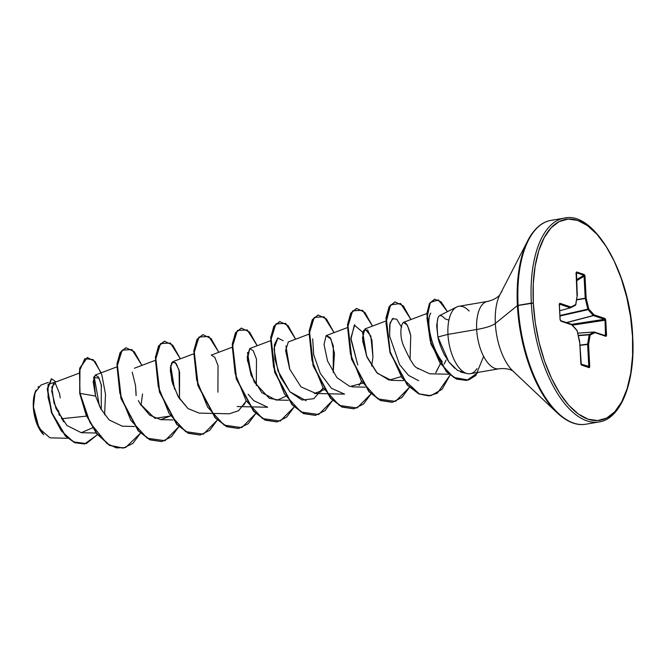 <?xml version="1.0" encoding="UTF-8"?>
<svg xmlns="http://www.w3.org/2000/svg" width="666" height="666" viewBox="0 0 666 666"><rect width="100%" height="100%" fill="white"/><g stroke="black" fill="none" stroke-linecap="round" stroke-linejoin="round"><path stroke-width="1" d="M43.573 434.598L36.647 422.768L33.317 406.976A26.482 12.346 80.3 0 0 43.373 434.407A26.482 12.346 80.3 0 0 43.715 434.74M437.953 317.774L436.646 325.599L437.92 336.996L447.96 334.382A34.191 15.934 -99.7 0 1 458.691 306.318A34.191 15.934 -99.7 0 1 469.039 310.989L469.197 310.964M460.589 306.202A34.191 15.934 80.3 0 0 447.96 334.382L476.673 329.487A34.191 15.934 -99.7 0 0 498.235 368.897A34.191 15.934 -99.7 0 1 476.673 329.487A39.386 8.483 177 0 0 495.346 323.46A45.721 21.312 80.3 0 1 502.031 291.242A45.721 21.312 80.3 0 0 495.346 323.46L517.407 305.561L533.324 303.105A101.915 47.511 -99.7 0 1 577.705 220.438A101.915 47.511 -99.7 0 1 632.517 336.538L632.517 336.538A101.915 47.511 -99.7 0 1 588.128 419.205A101.915 47.511 -99.7 0 1 533.324 303.105L531.318 303.08A103.388 48.202 80.3 0 0 596.52 422.244A103.388 48.202 -99.7 0 1 531.318 303.08L518.106 305.336A103.388 48.202 80.3 0 0 583.316 424.5A103.388 48.202 -99.7 0 1 518.106 305.336L517.407 305.561A102.955 47.994 80.3 0 0 560.481 415.767A102.955 47.994 -99.7 0 1 517.407 305.561L495.346 323.46A45.721 21.312 80.3 0 0 514.477 372.402A45.721 21.312 80.3 0 1 495.346 323.46A39.386 8.483 -3 0 1 476.673 329.487A34.191 15.934 -99.7 0 1 488.386 301.307A34.191 15.934 -99.7 0 0 476.673 329.487L447.96 334.382A34.191 15.934 80.3 0 0 471.178 373.501M78.871 373.285L53.663 382.784L51.69 391.042L55.969 408.441L66.875 425.449L81.302 432.7L92.599 427.78M101.274 409.623L101.274 384.673L98.418 377.023L95.321 375.016L93.157 381.626L95.563 396.07L100.874 408.916L109.099 419.88L122.253 426.207L134.599 426.49M141.05 405.303L142.524 394.014M138.337 400.549L140.16 403.862L149.708 415.209L160.681 419.655L170.305 416.025L154.878 418.34L140.16 403.862L141.042 405.303M187.995 408.549L178.721 397.535L172.552 383.416L170.313 370.496L171.67 362.695L175.266 362.471L179.062 370.046L179.479 398.751L179.612 372.161L176.39 363.827L172.835 361.671L170.371 367.69L171.836 380.827L178.005 396.303L187.995 408.549L199.109 413.103L211.455 413.386M217.907 392.199L218.04 365.609L214.81 357.276L211.264 355.12L232.001 347.302M237.221 406.535L249.883 406.834M256.335 385.656L256.468 359.057L253.246 350.724L249.692 348.568L247.161 357.234L251.074 375.174L261.746 392.607L275.965 400L288.311 400.283M312.662 338.861L313.694 354.728L320.279 373.385L331.427 388.278L344.563 394.139L314.394 393.448L324.017 389.818M362.446 383.266L349.9 386.521L336.938 377.664L327.53 361.014L324.026 344.414L326.124 335.697L330.969 339.111L334.482 353.446L333.191 372.552L333.325 345.954L330.095 337.62L326.465 335.498M351.923 386.846L365.168 387.179M400.874 376.715L389.102 380.128L376.748 372.652L367.199 357.575L362.712 341.242L363.503 330.502L367.657 329.961L371.911 340.101L372.96 357.118L370.82 336.047L364.976 328.912L362.462 337.903L366.591 356.102L377.331 373.26L391.258 380.344L403.596 380.627M418.023 368.798L416.983 367.882C414.344 367.066 409.99 359.965 403.921 346.586C396.736 331.651 403.588 306.909 410.747 335.639L407.401 325.233L403.405 322.361L426.856 313.52M416.983 367.882L429.687 373.793L449.001 374.234M444.155 364.102L446.045 360.148M476.989 368.589A34.191 15.934 -99.7 0 1 467.316 373.601A34.191 15.934 -99.7 0 1 447.96 334.382L437.92 336.996C435.805 317.224 438.17 311.164 445.03 318.806L448.917 320.163M442.374 361.879C429.853 345.771 426.19 319.264 430.744 313.078C425.416 321.462 431.993 349.492 442.374 361.879M436.288 371.886L440.251 363.961L435.706 372.727M389.585 335.656L390.051 323.002L393.206 318.265M418.681 380.719L408.533 375.391L399.55 364.56L389.668 336.33L389.643 324.916L392.374 318.748L396.72 319.18L401.631 327.306M362.787 332.8L366.675 356.318L362.471 332.043L354.329 325.041L350.907 339.327L357.792 364.976L350.857 338.103L354.778 324.817M361.372 381.551L359.074 385.506M283.133 340.684L277.705 338.012L274.292 344.98L274.892 359.365L280.311 376.756L289.96 391.849L301.964 400.025L313.794 398.701L322.943 388.103L320.637 392.066M306.135 400.691L289.885 391.766L277.864 370.612L273.992 348.709L277.922 337.92M250.25 406.843L267.699 407.242L253.763 400.649L248.202 394.297M247.502 352.447L251.39 375.974M243.781 405.161L246.079 401.198L238.578 410.722L229.27 413.794L211.821 413.395M170.646 365.551L174.525 389.069L170.646 365.542M136.097 393.698L135.523 385.539L132.218 372.103L135.523 385.539L136.105 395.629M86.572 416.117L61.43 418.748L86.572 416.117M48.327 382.326L40.892 385.123L35.065 392.54L33.458 406.868L39.086 428.313L49.942 437.845L67.732 438.253M60.198 397.893L59.69 394.155M59.665 394.014L55.261 383.166L51.765 387.038L54.021 403.055L63.653 421.811M101.573 386.138L99.034 378.097L93.665 377.489L95.563 396.07L80.045 393.39L79.462 371.045L84.765 358.724L93.165 359.59L101.14 372.827M97.427 434.665L86.389 443.556L73.476 441.908L61.405 430.985L52.497 414.468L48.052 397.327L48.085 384.349L55.977 381.918L51.615 378.812L47.577 389.127L51.873 412.795L65.776 436.08L75.067 442.657L84.649 443.956L97.427 434.665M104.629 414.785L105.494 394.205L101.865 374.933L95.096 361.563L87.371 357.509L79.995 368.181L79.729 393.448L79.67 368.24L87.204 357.542M84.49 443.981L74.75 442.715L65.451 436.13L51.557 412.853L47.253 389.185L51.29 378.862L47.269 388.844L51.44 412.537L65.351 436.022L74.692 442.69L84.649 443.956M59.515 413.311L59.416 415.409M87.371 357.509L79.67 368.231L79.729 393.448L86.039 414.86L96.487 433.466L109.532 445.404L123.235 448.135L109.657 445.479L96.562 433.566L86.064 414.918L80.045 393.39L90.01 422.627L106.86 443.448L116.35 447.893L125.583 447.585L140.451 433.183L132.892 443.39L123.393 448.11L109.848 445.354L96.811 433.416L86.355 414.801L80.045 393.39L95.563 396.07M94.114 376.298L99.434 406.152M466.808 373.476L457.417 370.313L448.776 361.821L437.92 336.996C438.794 341.841 440.892 347.685 444.23 354.528L449.059 362.204L454.637 368.215M460.631 372.069L468.073 373.734M517.407 305.561A102.955 47.994 -99.7 0 1 532.45 233.017A102.955 47.994 80.3 0 0 517.407 305.561M518.106 305.336A103.388 48.202 -99.7 0 1 553.529 220.088A103.388 48.202 80.3 0 0 518.106 305.336M531.318 303.08A103.388 48.202 -99.7 0 1 566.741 217.84A103.388 48.202 80.3 0 0 531.318 303.08M533.324 303.105L533.258 284.041L535.106 266.342L538.786 250.707L544.164 237.729L551.032 227.897L559.124 221.603L568.131 219.089L577.705 220.438L587.487 225.608L597.086 234.399L606.143 246.47L614.302 261.363L621.261 278.505L626.748 297.236L630.544 316.833L632.517 336.538L632.575 355.611L630.727 373.301L627.047 388.936L621.669 401.923L614.801 411.746L606.709 418.04L597.702 420.562L588.128 419.205L578.354 414.036L568.747 405.244L559.698 393.173L551.531 378.28L544.572 361.139L539.094 342.407L535.289 322.819L533.324 303.105M577.255 295.221L575.707 304.545L570.92 307.009L559.964 303.321L559.29 304.462L560.073 319.514L560.905 321.17L571.861 324.858L577.081 330.702L579.678 341.425L580.827 363.378L581.601 365.118L589.11 367.649L589.735 366.375L588.786 366.358L589.735 366.375L588.577 344.422L587.637 344.405L588.577 344.422L587.645 344.139L589.194 334.815L587.637 344.405L579.969 345.388L587.637 344.405L588.786 366.358L581.043 364.127L588.786 366.358L587.645 344.139L579.961 345.121L588.577 344.422L590.126 335.098L594.913 332.634L606.385 336.097L605.486 319.064L593.98 314.785L588.761 308.949L586.163 298.218L584.748 275.133L576.456 272.019L577.255 295.221L575.707 304.545L570.92 307.009L559.681 303.33L559.29 304.462L560.073 319.514L560.905 321.17L571.861 324.858L577.081 330.702L579.678 341.425L581.326 364.918L589.585 367.382L588.577 344.422L590.126 335.098L594.913 332.634L605.869 336.322L606.551 335.181L605.76 320.13L604.936 318.481L593.98 314.785L588.761 308.949L586.163 298.218L585.006 276.265L584.232 274.525L576.723 271.994L576.107 273.268L577.014 295.704M410.747 335.639L410.048 359.449M372.96 357.118L371.62 366M315.767 393.406L300.982 386.863L289.693 369.097L285.589 350.507L288.345 341.949M285.589 396.37L277.847 399.908L269.314 398.293L254.229 382.059L247.327 359.973L249.717 348.559L270.429 340.751M141.916 365.384L131.96 349.583L122.103 350.125L117.049 366.608L119.822 393.098L130.736 420.171L147.261 438.203L164.935 440.726L178.888 426.631L171.32 436.838L161.821 441.558L150.133 439.743L138.595 430.885L121.312 398.518L117.283 363.894L120.429 352.53L126.057 347.769L134.291 351.731L141.916 365.384M180.344 358.832L170.388 343.032L160.531 343.573L155.478 360.065L158.25 386.546L169.164 413.619L185.689 431.651L203.363 434.174L217.316 420.08L209.748 430.286L200.25 435.006L188.553 433.191L177.023 424.334L159.74 391.966L155.719 357.334L158.858 345.97L164.485 341.217L172.719 345.179L180.344 358.832M218.773 352.281L208.816 336.48L198.959 337.021L193.906 353.513L196.678 379.995L207.592 407.068L224.117 425.099L241.791 427.622L255.744 413.528L248.177 423.734L238.678 428.454L226.989 426.648L215.451 417.79L198.168 385.414L194.147 350.791L197.286 339.427L202.914 334.665L211.147 338.628L218.773 352.281M257.201 345.729L247.244 329.928L237.387 330.469L232.334 346.961L235.115 373.443L246.02 400.516L262.546 418.556L280.22 421.07L294.172 406.976L286.605 417.182L277.106 421.903L265.418 420.088L253.879 411.23L236.596 378.862L232.576 344.23L235.714 332.867L241.342 328.113L249.575 332.076L257.201 345.729M295.637 339.177L285.672 323.376L275.816 323.917L270.762 340.409L273.543 366.891L284.449 393.964L300.974 412.004L318.648 414.518L332.6 400.424L325.041 410.631L315.534 415.351L303.846 413.544L292.316 404.687L275.033 372.311L271.004 337.687L274.142 326.323L279.77 321.561L288.003 325.524L295.637 339.177M334.066 332.634L324.101 316.825L314.244 317.366L309.19 333.857L311.971 360.348L322.877 387.412L339.402 405.452L357.076 407.967L371.029 393.872L363.461 404.079L353.962 408.799L342.274 406.993L330.736 398.126L313.461 365.759L309.432 331.135L312.579 319.772L318.198 315.01L326.432 318.972L334.066 332.634M372.494 326.082L362.529 310.273L352.672 310.814L347.619 327.306L350.399 353.796L361.305 380.86L377.83 398.901L395.504 401.415L409.457 387.321L401.898 397.527L392.399 402.247L380.702 400.441L369.172 391.583L351.889 359.207L347.86 324.575L351.007 313.211L356.635 308.458L364.868 312.421L372.494 326.082M410.922 319.53L400.641 303.488L390.626 304.837L385.955 322.844L389.727 350.649L401.948 377.797L419.497 394.056L428.713 395.92L437.312 393.215L450.058 375.125L442.033 389.327L430.819 395.696L419.13 393.889L407.6 385.031L390.318 352.655L386.288 318.032L389.435 306.668L395.055 301.906L403.296 305.869L410.922 319.53M478.363 372.327L466.766 380.428L456.718 379.004L446.678 371.653L431.235 344.056L427.156 313.678L429.753 303.505L434.682 299.209L441.1 301.889L447.435 311.655L438.37 299.883L430.336 302.497L426.939 317.923L430.186 340.576L439.868 362.82L453.779 377.472L468.464 380.036L475.815 375.524L483.608 356.377M161.663 441.583L149.925 439.851L138.328 430.994L120.962 398.476L116.991 363.736L120.205 352.422L125.732 347.819L120.113 352.58L116.966 363.944L120.996 398.576L138.278 430.944L149.808 439.801L161.821 441.558M164.327 341.242L158.541 346.029L155.394 357.392L159.424 392.016L176.698 424.392L188.237 433.25L200.083 435.031L188.345 433.3L176.748 424.442L159.39 391.916L155.419 357.176L158.633 345.862L164.327 341.242M202.755 334.69L196.97 339.477L193.823 350.84L197.852 385.472L215.135 417.84L226.673 426.698L238.52 428.479L226.781 426.748L215.185 417.898L197.819 385.373L193.848 350.632L197.061 339.319L202.755 334.69M241.184 328.138L235.398 332.925L232.251 344.289L236.28 378.912L253.555 411.288L265.093 420.146L276.948 421.928L265.201 420.196L253.604 411.338L236.247 378.821L232.276 344.072L235.489 332.759L241.184 328.138M279.612 321.586L273.826 326.373L270.679 337.737L274.708 372.369L291.991 404.737L303.53 413.594L315.376 415.376L303.638 413.644L292.041 404.795L274.683 372.269L270.704 337.529L273.917 326.215L279.612 321.586M318.198 315.01L312.254 319.822L309.107 331.185L313.137 365.817L330.419 398.185L341.949 407.043L353.962 408.799M356.635 308.458L350.682 313.27L347.535 324.633L351.565 359.265L368.847 391.633L380.386 400.491L392.074 402.306L380.494 400.541L368.897 391.691L351.54 359.165L347.56 324.425L350.774 313.103L356.468 308.483M394.896 301.931L389.111 306.718L385.964 318.082L389.993 352.714L407.276 385.081L418.814 393.939L430.661 395.721L418.922 393.989L407.326 385.139L389.968 352.614L385.989 317.873L389.202 306.56L394.896 301.931M434.515 299.234L429.428 303.563L426.831 313.736L430.919 344.114L446.362 371.711L456.393 379.054L466.6 380.452L456.51 379.104L446.411 371.761L430.885 344.022L426.856 313.528L429.52 303.396L434.515 299.234M289.818 369.422L285.93 345.895M359.066 385.514L361.363 381.543M353.804 408.824L342.066 407.093L330.469 398.235L313.112 365.717L309.132 330.977L312.346 319.663L318.04 315.035M36.097 390.068A26.482 12.346 80.3 0 0 33.317 406.976L33.458 406.868M38.004 387.196L38.678 386.513M59.041 414.818L58.575 410.547M36.13 389.993L33.783 397.427L33.3 402.023L33.824 412.104L36.239 422.061L38.045 426.506L40.168 430.378L43.631 434.657M559.706 310.772L570.371 307.834L559.407 304.137L570.371 307.834L559.706 310.772M589.194 334.815L578.371 335.672L589.194 334.815L594.155 332.026L577.755 333.142L594.288 332.018A0.741 0.633 108.6 0 1 594.913 332.634A0.741 0.633 -71.4 0 0 594.288 332.018L594.155 332.026A0.741 0.649 62.7 0 1 594.913 332.634A0.741 0.649 -117.3 0 0 594.155 332.026L589.368 334.49L578.296 335.373L589.368 334.49A0.741 0.649 62.7 0 1 590.126 335.098A0.741 0.649 -117.3 0 0 589.368 334.49L590.126 335.098L589.194 334.815M605.244 335.706A0.741 0.633 108.6 0 1 605.469 335.739A0.741 0.633 -71.4 0 0 605.244 335.706L606.551 335.181L603.662 335.123L605.819 335.14L605.028 320.088L572.369 325.158L605.76 320.13L605.028 320.088L605.494 335.706M571.653 324.375L604.387 319.297L593.431 315.601L566.674 322.66L593.431 315.601L588.07 309.665L559.981 315.992L588.07 309.665L585.256 298.485L576.598 299.916L585.256 298.485L584.065 276.248L576.59 280.752L584.065 276.248L585.006 276.265L584.065 276.248L585.214 298.202L576.648 299.617L586.163 298.218L585.256 298.485L586.163 298.218L585.256 298.485L587.853 309.207L559.956 315.493L588.761 308.949L587.853 309.207L588.07 309.665A0.741 0.524 -41.8 0 0 588.761 308.949A0.741 0.524 138.2 0 1 588.07 309.665L593.289 315.501L566.441 322.585L593.289 315.501A0.741 0.524 -41.8 0 0 593.98 314.785A0.741 0.524 138.2 0 1 593.289 315.501L593.431 315.601A0.741 0.633 -71.4 0 0 593.98 314.785A0.741 0.633 108.6 0 1 593.431 315.601L604.636 319.38L605.028 320.088L604.387 319.297A0.741 0.633 -71.4 0 0 604.936 318.481A0.741 0.633 108.6 0 1 604.387 319.297L571.653 324.375M576.531 279.678L583.874 275.258L576.356 272.727A0.741 0.633 -71.4 0 0 576.723 271.994A0.741 0.633 108.6 0 1 576.356 272.727L583.874 275.258L584.065 276.248L583.874 275.258A0.741 0.633 -71.4 0 0 584.232 274.525A0.741 0.633 108.6 0 1 583.874 275.258L576.531 279.678M576.09 272.885L575.874 273.485M570.712 307.717L575.291 305.353L575.707 304.545L575.291 305.353A0.741 0.649 -117.3 0 0 575.707 304.545L575.399 305.311L570.504 307.825L570.92 307.009A0.741 0.649 62.7 0 1 570.504 307.825L570.437 307.842M559.282 304.195L559.415 304.137A0.741 0.633 -71.4 0 0 559.964 303.321A0.741 0.633 108.6 0 1 559.415 304.137L559.224 304.645L559.415 304.137M579.686 341.575L581.193 364.527L588.702 367.058A0.741 0.633 108.6 0 1 589.11 367.649A0.741 0.633 -71.4 0 0 588.677 367.049L588.786 366.358L588.677 367.049L581.252 364.552A0.741 0.633 108.6 0 1 581.601 365.118A0.741 0.633 -71.4 0 0 581.193 364.527A0.741 0.633 108.6 0 0 581.168 364.518L580.877 364.21M576.115 273.418L576.215 272.752M577.181 295.646L575.79 304.778M570.371 307.834L570.92 307.009L570.371 307.834A0.741 0.633 -71.4 0 0 570.92 307.009M559.298 304.62L559.34 304.112M560.089 319.663L560.531 320.596A0.741 0.633 108.6 0 1 560.905 321.17A0.741 0.633 -71.4 0 0 560.497 320.579L571.453 324.267A0.741 0.633 -71.4 0 0 571.228 324.242L571.861 324.858A0.741 0.633 -71.4 0 0 571.453 324.275L571.761 324.475A0.741 0.524 138.2 0 1 571.861 324.858L571.37 324.342L571.861 324.858M605.469 335.739A0.741 0.633 108.6 0 1 605.869 336.322A0.741 0.633 -71.4 0 0 605.469 335.739L594.214 332.001M577.147 330.636L579.445 341.641M470.346 373.693L499.05 368.798C509.856 367.549 514.077 371.944 513.186 371.27L557.284 412.962C567.199 422.061 576.706 425.815 585.797 424.217L599.009 421.961C620.887 419.089 635.481 381.893 632.7 336.68C630.527 273.901 594.272 210.531 564.252 218.123L551.048 220.371C541.941 221.878 534.215 228.563 527.872 240.443L500.083 294.38C500.699 293.456 498.168 299.001 487.562 301.398L458.857 306.293M439.835 315.484L456.693 307.009M81.302 432.7L96.162 433.033M95.321 375.016L116.708 366.949M134.407 368.223L155.145 360.398M160.681 419.655L173.027 419.938M172.835 361.671L193.573 353.846M288.12 342.016L308.858 334.199M326.548 335.464L347.286 327.647M364.976 328.912L385.714 321.095M594.222 332.001L577.755 333.133M576.198 273.335L577.347 295.288M559.382 304.537L560.173 319.588M571.761 324.475L576.981 330.319"/></g></svg>
